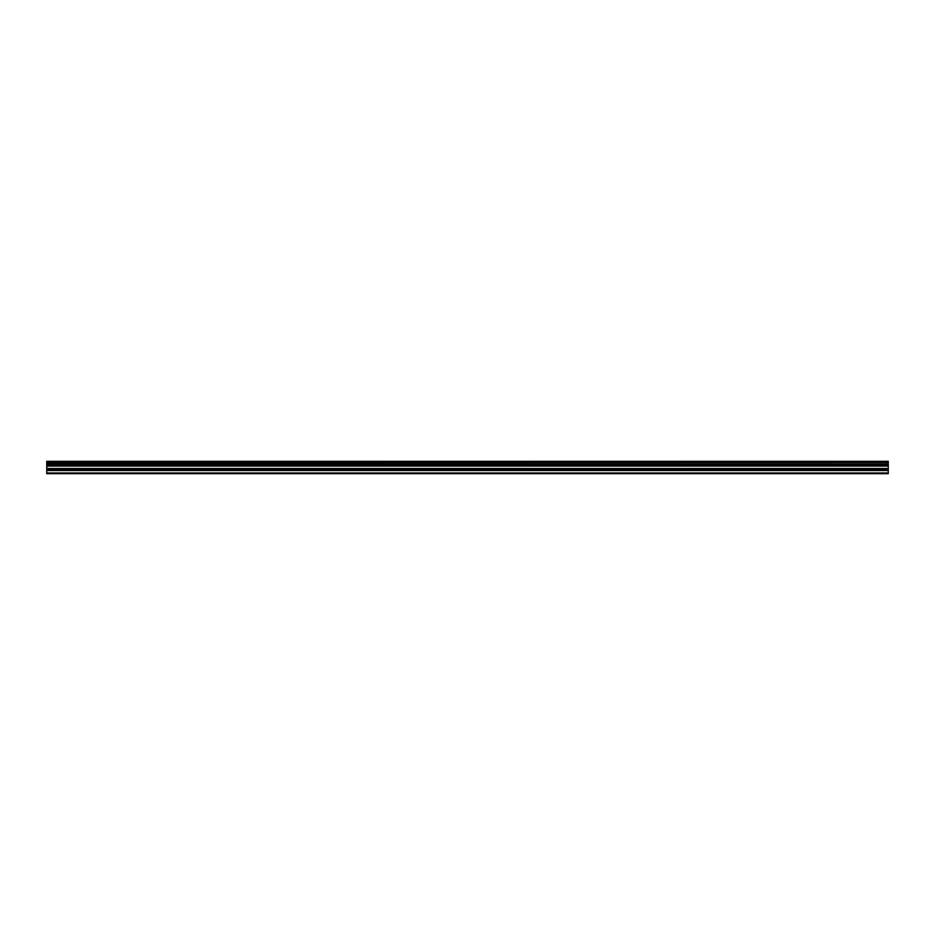 <?xml version="1.0" encoding="UTF-8"?>
<svg xmlns="http://www.w3.org/2000/svg" width="935" height="935" viewBox="0 0 935 935"><rect width="100%" height="100%" fill="white"/><g stroke="black" fill="none" stroke-linecap="round" stroke-linejoin="round"><path stroke-width="1.4" d="M46.75 470.212L46.75 465.747L888.25 465.747L888.25 470.212L46.75 470.212L46.75 473.683L888.25 473.683L888.25 470.212M46.75 461.446L888.25 461.446L46.75 461.317L46.75 465.536L888.25 465.536L46.75 465.455M888.25 461.317L46.75 461.317M888.25 461.446L888.25 462.638L46.75 462.638M46.75 462.778L888.25 462.638M888.25 462.778L888.25 464.134L46.75 464.134M46.75 464.286L888.25 464.134M888.25 464.286L888.25 465.455M46.75 472.97L888.25 472.97M46.75 466.086L888.25 466.086M46.75 470.55L888.25 470.55M46.75 468.832L888.25 468.832M888.25 468.493L46.75 468.493"/></g></svg>

